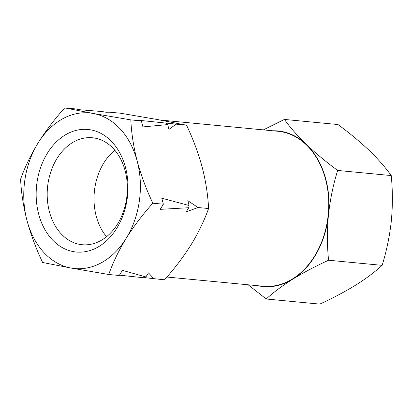 <?xml version="1.0" encoding="UTF-8"?>
<svg xmlns="http://www.w3.org/2000/svg" width="412" height="412" viewBox="0 0 412 412"><rect width="100%" height="100%" fill="white"/><g stroke="black" fill="none" stroke-linecap="round" stroke-linejoin="round"><path stroke-width="0.62" d="M49.383 211.624A53.73 39.949 -84.5 0 0 82.163 244.728A53.73 39.949 -84.5 0 0 125.166 170.867A53.73 39.949 -84.5 0 0 92.386 137.757A53.73 39.949 -84.5 0 0 49.383 211.624M114.819 150.246A53.73 39.949 -84.5 0 0 96.212 216.099A53.73 39.949 -84.5 0 0 106.559 236.715M38.671 214.091A61.548 45.758 -84.5 0 0 97.083 247.56A61.548 45.758 -84.5 0 0 125.475 167.401A61.548 45.758 -84.5 0 0 67.063 133.936A61.548 45.758 -84.5 0 0 38.671 214.091M160.139 120.026L278.079 131.294A77.827 57.86 95.5 0 1 325.562 179.246A77.827 57.86 95.5 0 1 263.278 286.242L166.906 277.034M130.825 119.897L93.122 113.449L64.71 107.887C54.533 119.243 45.629 130.975 38.007 143.093C30.612 155.257 24.813 167.287 20.6 179.184C21.203 192.383 23.319 206.118 26.955 220.389C30.802 234.505 36.019 248.539 42.611 262.485L71.024 268.047L108.727 274.495C112.95 262.568 118.754 250.537 126.134 238.404C133.782 226.26 142.681 214.523 152.837 203.198C146.245 189.252 141.028 175.224 137.186 161.102A78.151 58.102 -84.5 0 0 93.122 113.449A78.151 58.102 -84.5 0 0 38.007 143.093A78.151 58.102 -84.5 0 0 26.955 220.389A78.151 58.102 -84.5 0 0 71.024 268.047A78.151 58.102 -84.5 0 0 126.134 238.404A78.151 58.102 -84.5 0 0 137.186 161.102C133.545 146.832 131.428 133.097 130.825 119.897L141.357 120.901L136.583 120.036L186.569 125.222C193.094 138.988 198.311 153.022 202.22 167.318C205.835 181.414 207.952 195.149 208.58 208.523C204.357 220.446 198.553 232.476 191.173 244.615C183.525 256.758 174.626 268.49 164.47 279.82L144.638 277.642M152.837 203.198L163.363 204.203L161.777 198.193L189.062 205.49L187.79 200.68L198.054 207.519L208.58 208.523M176.042 124.218L168.956 129.399L167.689 124.589L142.943 126.917L141.357 120.901M198.054 207.519L186.198 211.835L188.742 207.72L160.18 209.353L163.363 204.203M108.727 274.495L119.259 275.499L122.441 270.354L145.91 276.957L148.454 272.842L153.944 278.811M64.71 107.887L75.236 108.892L80.01 109.762L102.207 111.554L106.023 112.244L109.922 112.208L120.453 113.212L158.157 119.66L186.569 125.222M145.91 276.957L144.318 277.812L119.465 275.164M167.689 124.589L166.417 123.214M188.742 207.72L189.062 205.49M248.158 284.795L266.229 298.994C273.429 292.381 282.266 285.774 292.747 279.166C303.5 272.569 315.432 266.255 328.56 260.23C327.066 245.284 327.035 230.174 328.462 214.894C330.136 199.599 333.2 184.782 337.655 170.444C326.077 161.906 315.659 153.254 306.394 144.494A78.151 58.102 95.5 0 1 328.462 214.894A78.151 58.102 95.5 0 1 292.747 279.166A78.151 58.102 95.5 0 1 258 285.737M272.806 130.789A78.151 58.102 95.5 0 1 306.394 144.494C297.495 135.862 290.172 127.509 284.424 119.428L263.361 129.888M284.424 119.428L338 124.548C349.711 133.2 360.129 141.852 369.26 150.498C378.252 159.233 385.575 167.591 391.23 175.564C392.724 190.504 392.754 205.619 391.328 220.899C389.654 236.194 386.59 251.011 382.135 265.349C374.935 271.961 366.093 278.569 355.618 285.171C344.865 291.768 332.927 298.082 319.805 304.113L266.229 298.994M337.655 170.444L391.23 175.564M328.56 260.23L382.135 265.349"/></g></svg>
